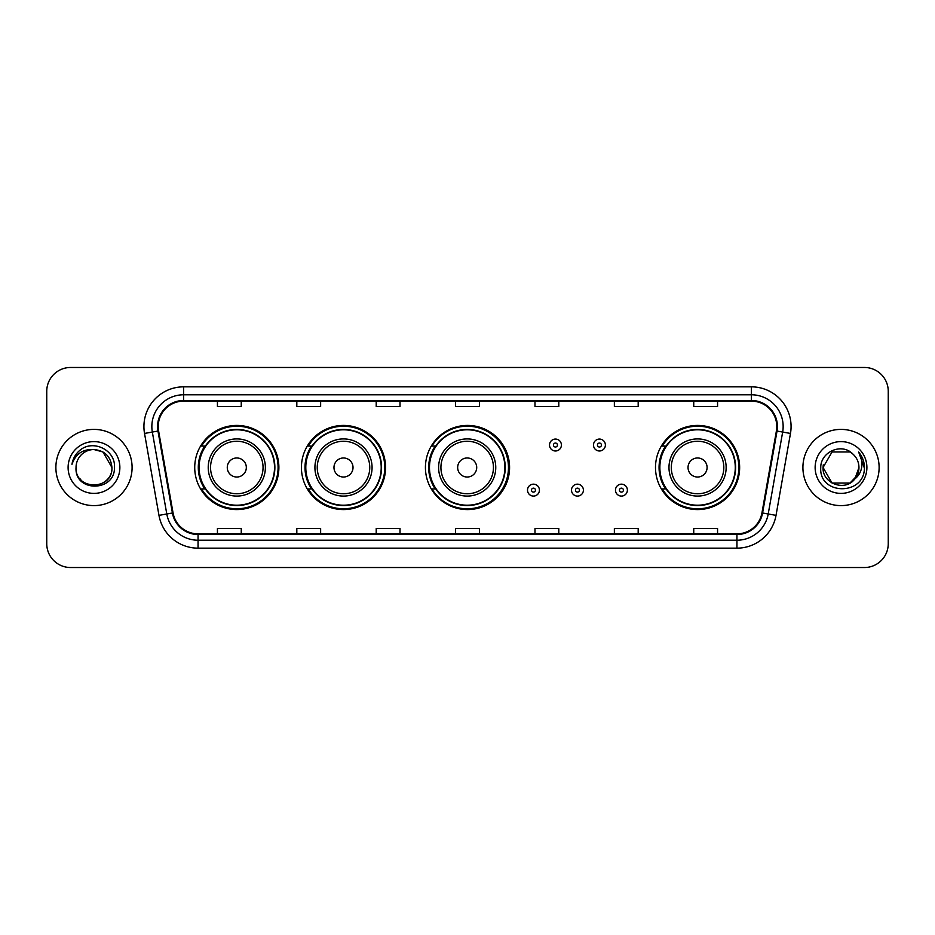 <?xml version="1.0" encoding="UTF-8"?>
<svg xmlns="http://www.w3.org/2000/svg" width="935" height="935" viewBox="0 0 935 935"><rect width="100%" height="100%" fill="white"/><g stroke="black" fill="none" stroke-linecap="round" stroke-linejoin="round"><path stroke-width="1.4" d="M655.493 467.5A42.075 42.075 0 0 0 697.568 509.575A42.075 42.075 0 0 0 739.643 467.5A42.075 42.075 0 0 0 697.568 425.425A42.075 42.075 0 0 0 655.493 467.5M425.425 467.5A42.075 42.075 0 0 0 467.5 509.575A42.075 42.075 0 0 0 509.575 467.5A42.075 42.075 0 0 0 467.5 425.425A42.075 42.075 0 0 0 425.425 467.5M301.421 467.5A42.075 42.075 0 0 0 343.496 509.575A42.075 42.075 0 0 0 385.571 467.5A42.075 42.075 0 0 0 343.496 425.425A42.075 42.075 0 0 0 301.421 467.5M194.725 467.5A42.075 42.075 0 0 0 236.8 509.575A42.075 42.075 0 0 0 278.875 467.5A42.075 42.075 0 0 0 236.8 425.425A42.075 42.075 0 0 0 194.725 467.5M204.812 488.935A38.499 38.499 0 0 1 204.812 446.065M311.519 488.935A38.499 38.499 0 0 1 311.519 446.065M435.196 488.935A38.499 38.499 0 0 1 435.196 446.065M665.58 488.935A38.499 38.499 0 0 1 665.58 446.065M46.75 391.286L46.75 543.714A23.819 23.819 0 0 0 70.569 567.522L864.431 567.522A23.819 23.819 0 0 0 888.25 543.714L888.25 391.286A23.819 23.819 0 0 0 864.431 367.478L70.569 367.478A23.819 23.819 0 0 0 46.75 391.286L46.75 543.714M55.878 467.5A38.101 38.101 0 0 0 93.991 505.601A38.101 38.101 0 0 0 132.092 467.5A38.101 38.101 0 0 0 93.991 429.399A38.101 38.101 0 0 0 55.878 467.5A38.101 38.101 0 0 0 93.991 505.601A38.101 38.101 0 0 0 132.092 467.5A38.101 38.101 0 0 0 93.991 429.399A38.101 38.101 0 0 0 55.878 467.5M802.908 467.5A38.101 38.101 0 0 0 841.009 505.601A38.101 38.101 0 0 0 879.122 467.5A38.101 38.101 0 0 0 841.009 429.399A38.101 38.101 0 0 0 802.908 467.5A38.101 38.101 0 0 0 841.009 505.601A38.101 38.101 0 0 0 879.122 467.5A38.101 38.101 0 0 0 841.009 429.399A38.101 38.101 0 0 0 802.908 467.5M158.214 426.535A25.409 25.409 0 0 1 183.611 401.138L751.389 401.138A25.409 25.409 0 0 1 776.401 430.953L761.955 512.871A25.409 25.409 0 0 1 736.944 533.862L198.056 533.862A25.409 25.409 0 0 1 173.045 512.871L158.599 430.953A25.409 25.409 0 0 1 158.214 426.535M157.571 426.535A26.04 26.04 0 0 0 157.968 431.058L172.414 512.988A26.04 26.04 0 0 0 198.056 534.504L736.944 534.504A26.04 26.04 0 0 0 762.586 512.988L777.032 431.058A26.04 26.04 0 0 0 751.389 400.496L183.611 400.496A26.04 26.04 0 0 0 157.571 426.535M144.528 433.431A39.691 39.691 0 0 1 183.611 386.845L751.389 386.845A39.691 39.691 0 0 1 790.472 433.431L776.027 515.36A39.691 39.691 0 0 1 736.944 548.155L198.056 548.155A39.691 39.691 0 0 1 158.973 515.36L144.528 433.431L152.335 432.052A31.755 31.755 0 0 1 183.611 394.78L751.389 394.78A31.755 31.755 0 0 1 782.665 432.052L768.208 513.981A31.755 31.755 0 0 1 736.944 540.22L198.056 540.22A31.755 31.755 0 0 1 166.792 513.981L152.335 432.052A31.755 31.755 0 0 1 151.856 426.535M864.431 367.478L70.569 367.478M70.569 567.522L864.431 567.522M888.25 543.714L888.25 391.286M762.586 512.988L768.208 513.981L782.665 432.052L790.472 433.431M455.59 401.138L455.59 406.515L479.41 406.515L479.41 401.138M376.209 401.138L376.209 406.515L400.016 406.515L400.016 401.138M296.816 401.138L296.816 406.515L320.635 406.515L320.635 401.138M217.434 401.138L217.434 406.515L241.253 406.515L241.253 401.138M534.984 401.138L534.984 406.515L558.791 406.515L558.791 401.138M614.365 401.138L614.365 406.515L638.184 406.515L638.184 401.138M693.747 401.138L693.747 406.515L717.566 406.515L717.566 401.138M479.41 533.862L479.41 528.485L455.59 528.485L455.59 533.862M400.016 533.862L400.016 528.485L376.209 528.485L376.209 533.862M320.635 533.862L320.635 528.485L296.816 528.485L296.816 533.862M241.253 533.862L241.253 528.485L217.434 528.485L217.434 533.862M558.791 533.862L558.791 528.485L534.984 528.485L534.984 533.862M638.184 533.862L638.184 528.485L614.365 528.485L614.365 533.862M717.566 533.862L717.566 528.485L693.747 528.485L693.747 533.862M76.039 467.5A17.952 17.952 0 0 1 93.991 449.548C104.884 450.612 110.868 456.596 111.931 467.5L102.955 451.956L93.991 449.548L102.955 451.956L111.931 467.5L102.955 451.956L93.991 449.548L102.955 451.956L111.931 467.5L102.955 451.956L93.991 449.548L102.955 451.956L111.931 467.5C113.03 490.653 74.94 490.653 76.039 467.5C74.368 492.581 115.25 492.009 114.444 467.5C115.835 450.343 93.547 439.216 80.34 449.934C75.677 453.662 72.883 458.477 71.96 464.356C75.665 453.826 83.005 448.893 93.991 449.548L102.955 451.956L111.931 467.5C113.03 490.653 74.94 490.653 76.039 467.5C74.94 490.653 113.03 490.653 111.931 467.5C112.878 483.874 89.316 491.985 79.966 478.697M68.103 467.5A25.888 25.888 0 0 0 93.991 493.388A25.888 25.888 0 0 0 119.867 467.5A25.888 25.888 0 0 0 93.991 441.612A25.888 25.888 0 0 0 68.103 467.5M246.326 467.5A9.525 9.525 0 0 0 236.8 457.975A9.525 9.525 0 0 0 227.275 467.5A9.525 9.525 0 0 0 236.8 477.025A9.525 9.525 0 0 0 246.326 467.5M265.376 467.5A28.576 28.576 0 0 0 236.8 438.924A28.576 28.576 0 0 0 208.224 467.5A28.576 28.576 0 0 0 236.8 496.076A28.576 28.576 0 0 0 265.376 467.5A28.576 28.576 0 0 1 236.8 496.076A28.576 28.576 0 0 1 208.224 467.5M274.516 467.5A37.704 37.704 0 0 0 236.8 429.796A37.704 37.704 0 0 0 199.097 467.5A37.704 37.704 0 0 0 236.8 505.204A37.704 37.704 0 0 0 274.516 467.5M278.081 467.5A41.28 41.28 0 0 1 201.528 488.935L205.349 488.935A38.066 38.066 0 0 0 274.867 467.593A38.066 38.066 0 0 0 205.349 446.065L201.528 446.065A41.28 41.28 0 0 1 278.081 467.5M353.021 467.5A9.525 9.525 0 0 0 343.496 457.975A9.525 9.525 0 0 0 333.97 467.5A9.525 9.525 0 0 0 343.496 477.025A9.525 9.525 0 0 0 353.021 467.5M372.072 467.5A28.576 28.576 0 0 0 343.496 438.924A28.576 28.576 0 0 0 314.92 467.5A28.576 28.576 0 0 0 343.496 496.076A28.576 28.576 0 0 0 372.072 467.5A28.576 28.576 0 0 1 343.496 496.076A28.576 28.576 0 0 1 314.92 467.5M381.211 467.5A37.704 37.704 0 0 0 343.496 429.796A37.704 37.704 0 0 0 305.792 467.5A37.704 37.704 0 0 0 343.496 505.204A37.704 37.704 0 0 0 381.211 467.5M384.776 467.5A41.28 41.28 0 0 1 308.223 488.935L312.045 488.935A38.066 38.066 0 0 0 381.562 467.593A38.066 38.066 0 0 0 312.045 446.065L308.223 446.065A41.28 41.28 0 0 1 384.776 467.5M476.71 467.5A9.525 9.525 0 0 0 467.184 457.975A9.525 9.525 0 0 0 457.659 467.5A9.525 9.525 0 0 0 467.184 477.025A9.525 9.525 0 0 0 476.71 467.5M495.76 467.5A28.576 28.576 0 0 0 467.184 438.924A28.576 28.576 0 0 0 438.608 467.5A28.576 28.576 0 0 0 467.184 496.076A28.576 28.576 0 0 0 495.76 467.5A28.576 28.576 0 0 1 467.184 496.076A28.576 28.576 0 0 1 438.608 467.5M504.888 467.5A37.704 37.704 0 0 0 467.184 429.796A37.704 37.704 0 0 0 429.469 467.5A37.704 37.704 0 0 0 467.184 505.204A37.704 37.704 0 0 0 504.888 467.5M508.465 467.5A41.28 41.28 0 0 1 431.9 488.935L435.733 488.935A38.066 38.066 0 0 0 505.251 467.593A38.066 38.066 0 0 0 435.733 446.065L431.9 446.065A41.28 41.28 0 0 1 508.465 467.5M707.094 467.5A9.525 9.525 0 0 0 697.568 457.975A9.525 9.525 0 0 0 688.031 467.5A9.525 9.525 0 0 0 697.568 477.025A9.525 9.525 0 0 0 707.094 467.5M726.144 467.5A28.576 28.576 0 0 0 697.568 438.924A28.576 28.576 0 0 0 668.981 467.5A28.576 28.576 0 0 0 697.568 496.076A28.576 28.576 0 0 0 726.144 467.5A28.576 28.576 0 0 1 697.568 496.076A28.576 28.576 0 0 1 668.981 467.5M735.272 467.5A37.704 37.704 0 0 0 697.568 429.796A37.704 37.704 0 0 0 659.853 467.5A37.704 37.704 0 0 0 697.568 505.204A37.704 37.704 0 0 0 735.272 467.5M738.849 467.5A41.28 41.28 0 0 1 662.284 488.935L666.106 488.935A38.066 38.066 0 0 0 735.623 467.593A38.066 38.066 0 0 0 666.106 446.065L662.284 446.065A41.28 41.28 0 0 1 738.849 467.5M849.985 483.044A17.952 17.952 0 0 0 858.961 467.5C858.856 462.089 856.799 457.566 852.767 453.942C841.734 442.395 820.556 451.921 820.755 467.5C818.733 495.199 863.648 495.924 864.384 468.844L864.419 467.5C864.349 461.609 862.397 456.444 858.54 451.991C861.474 456.794 862.502 461.972 861.638 467.5C860.819 472.152 858.575 475.938 854.894 478.872L858.961 467.5M832.045 483.044L849.985 483.044L854.672 479.141L849.985 483.044L832.045 483.044L823.069 467.5L832.045 483.044L849.985 483.044L856.951 475.74L854.894 478.872L856.951 475.74L850.02 483.021M854.672 479.141L849.985 483.044L832.045 483.044L823.069 467.5L832.045 483.044L849.985 483.044L854.672 479.141L850.312 482.846M854.894 478.872L854.403 479.456C844.656 491.798 822.146 483.407 823.069 467.5L832.045 483.044L849.985 483.044L856.951 475.74L849.985 483.044L832.045 483.044L823.069 467.5L832.045 451.956L849.985 451.956L852.767 453.942L849.985 451.956L832.045 451.956L823.069 467.5L832.045 451.956L849.985 451.956L852.767 453.942M815.133 467.5A25.888 25.888 0 0 0 841.009 493.388A25.888 25.888 0 0 0 866.897 467.5A25.888 25.888 0 0 0 841.009 441.612A25.888 25.888 0 0 0 815.133 467.5M823.069 467.5L823.267 464.847M858.716 452.189L864.408 468.178M561.409 445.037A5.949 5.949 0 0 1 555.46 450.986A5.949 5.949 0 0 1 549.511 445.037A5.949 5.949 0 0 1 555.46 439.076A5.949 5.949 0 0 1 561.409 445.037A5.949 5.949 0 0 0 555.46 439.076A5.949 5.949 0 0 0 549.511 445.037M605.389 445.037A5.949 5.949 0 0 1 599.44 450.986A5.949 5.949 0 0 1 593.491 445.037A5.949 5.949 0 0 1 599.44 439.076A5.949 5.949 0 0 1 605.389 445.037A5.949 5.949 0 0 0 599.44 439.076A5.949 5.949 0 0 0 593.491 445.037M527.515 490.127A5.949 5.949 0 0 1 533.476 484.166A5.949 5.949 0 0 1 539.425 490.127A5.949 5.949 0 0 1 533.476 496.076A5.949 5.949 0 0 1 527.515 490.127A5.949 5.949 0 0 0 533.476 496.076A5.949 5.949 0 0 0 539.425 490.127M571.495 490.127A5.949 5.949 0 0 1 577.456 484.166A5.949 5.949 0 0 1 583.405 490.127A5.949 5.949 0 0 1 577.456 496.076A5.949 5.949 0 0 1 571.495 490.127A5.949 5.949 0 0 0 577.456 496.076A5.949 5.949 0 0 0 583.405 490.127M615.475 490.127A5.949 5.949 0 0 1 621.436 484.166A5.949 5.949 0 0 1 627.385 490.127A5.949 5.949 0 0 1 621.436 496.076A5.949 5.949 0 0 1 615.475 490.127A5.949 5.949 0 0 0 621.436 496.076A5.949 5.949 0 0 0 627.385 490.127M751.389 386.845L751.389 400.496M152.335 432.052L157.968 431.058M198.056 548.155L198.056 534.504M736.944 534.504L736.944 548.155M158.973 515.36L172.414 512.988M777.032 431.058L782.665 432.052M183.611 386.845L183.611 400.496M768.208 513.981L776.027 515.36M263.051 467.5A26.25 26.25 0 0 0 236.8 441.25A26.25 26.25 0 0 0 210.55 467.5A26.25 26.25 0 0 0 236.8 493.75A26.25 26.25 0 0 0 263.051 467.5M369.757 467.5A26.25 26.25 0 0 0 343.496 441.25A26.25 26.25 0 0 0 317.245 467.5A26.25 26.25 0 0 0 343.496 493.75A26.25 26.25 0 0 0 369.757 467.5M493.435 467.5A26.25 26.25 0 0 0 467.184 441.25A26.25 26.25 0 0 0 440.923 467.5A26.25 26.25 0 0 0 467.184 493.75A26.25 26.25 0 0 0 493.435 467.5M723.819 467.5A26.25 26.25 0 0 0 697.568 441.25A26.25 26.25 0 0 0 671.307 467.5A26.25 26.25 0 0 0 697.568 493.75A26.25 26.25 0 0 0 723.819 467.5M553.473 445.037A1.987 1.987 0 0 0 555.46 447.024A1.987 1.987 0 0 0 557.447 445.037A1.987 1.987 0 0 0 555.46 443.05A1.987 1.987 0 0 0 553.473 445.037M597.453 445.037A1.987 1.987 0 0 0 599.44 447.024A1.987 1.987 0 0 0 601.427 445.037A1.987 1.987 0 0 0 599.44 443.05A1.987 1.987 0 0 0 597.453 445.037M535.451 490.127A1.987 1.987 0 0 0 533.476 488.14A1.987 1.987 0 0 0 531.489 490.127A1.987 1.987 0 0 0 533.476 492.114A1.987 1.987 0 0 0 535.451 490.127M579.431 490.127A1.987 1.987 0 0 0 577.456 488.14A1.987 1.987 0 0 0 575.469 490.127A1.987 1.987 0 0 0 577.456 492.114A1.987 1.987 0 0 0 579.431 490.127M623.411 490.127A1.987 1.987 0 0 0 621.436 488.14A1.987 1.987 0 0 0 619.449 490.127A1.987 1.987 0 0 0 621.436 492.114A1.987 1.987 0 0 0 623.411 490.127"/></g></svg>
